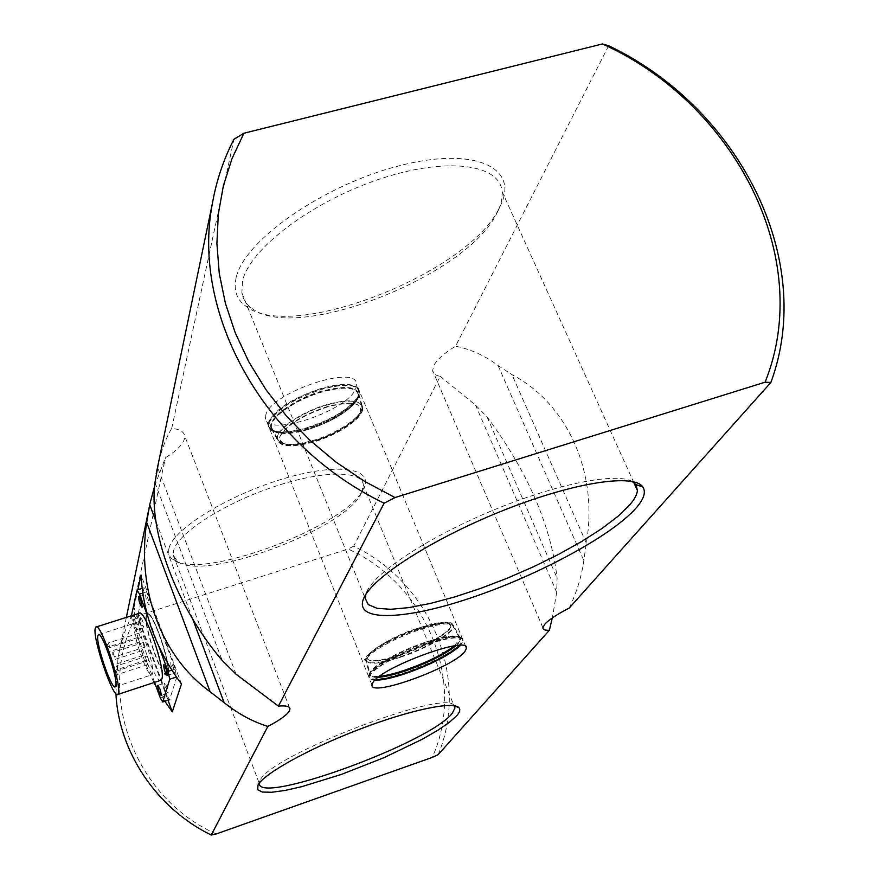 <?xml version="1.0" encoding="UTF-8"?>
<svg xmlns="http://www.w3.org/2000/svg" width="879" height="879" viewBox="0 0 879 879"><rect width="100%" height="100%" fill="white"/><g stroke="black" fill="none" stroke-linecap="round" stroke-linejoin="round"><path stroke-width="0.66" stroke-dasharray="4.39 3.3" d="M167.713 673.764L167.032 674.907C162.143 680.049 143.035 625.43 146.244 615.619L146.969 614.212C151.66 608.323 171.438 664.974 167.713 673.764M146.54 615.52C143.332 625.343 162.439 679.95 167.329 674.808L168.01 673.666C171.746 664.876 151.968 608.224 147.276 614.113L146.54 615.52M438.149 754.665C470.419 677.456 429.765 582.217 353.677 546.178L440.214 376.333C435.61 375.531 433.083 373.641 432.633 370.652L433.743 365.642C436.907 359.643 444.17 353.171 455.542 346.238L608.664 45.741M440.214 376.333L475.55 405.109L487.076 416.888C527.587 471.485 550.924 525.202 557.088 578.052L556.704 592.325L552.287 617.948M361.687 492.482L361.621 492.614C346.689 528.784 203.049 582.711 177.404 561.34L173.361 555.429L173.602 550.672C177.338 533.817 221.706 504.645 271.281 487.636C320.868 470.441 361.796 469.935 363.291 484.648L361.687 492.482M168.966 548.474C167.856 553.177 169.207 556.868 172.998 559.56C199.797 581.722 347.996 526.092 363.554 488.504L363.631 488.372C374.256 467.936 337.492 462.255 282.236 479.099C227.057 495.668 172.811 529.521 168.966 548.474M497.734 211.421L497.569 211.762C468.957 275.874 294.015 344.271 251.152 307.727C245.988 303.793 242.89 298.827 241.857 292.828L242.593 280.676C249.79 249.131 310.792 202.269 378.278 179.547C445.774 156.528 500.063 163.802 502.063 191.567C502.656 197.61 501.206 204.225 497.734 211.421M236.176 277.632C233.418 289.641 236.44 299.003 245.252 305.716C290.004 343.546 470.243 273.083 500.03 206.51L500.206 206.158C519.907 168.021 475.528 145.859 398.956 165.856C322.505 185.348 243.758 241.099 236.176 277.632M454.091 705.705C446.84 687.774 268.732 756.028 260.206 780.288L259.283 783.134M632.232 481.483C616.476 472.32 558.209 483.505 495.404 509.293C432.589 535.003 378.541 569.823 367.697 589.842L365.554 594.874M154.66 486.01L165.395 457.772C176.459 450.949 182.821 444.576 184.491 438.654L184.612 435.621C183.755 431.567 179.459 429.15 171.724 428.37C166.527 436.863 162.121 448.312 158.495 462.717M374.817 680.28L369.466 678.775L368.949 677.445L369.85 674.973C378.366 665.315 397.341 655.163 426.754 644.516C448.686 637.495 460.849 636.044 463.255 640.187L460.541 645.417M265.854 414.822L265.491 418.437C266.82 438.017 348.293 410.757 355.775 388.485L356.511 384.046C356.698 363.708 270.666 392.704 265.854 414.822M306.639 427.809C333.58 418.876 350.908 408.065 358.643 395.363L359.39 390.968C356.819 383.244 344.238 382.343 321.626 388.265C293.081 397.791 275.413 408.977 268.655 421.832L268.776 426.963C273.446 433.226 286.071 433.512 306.639 427.809M569.24 608.026C576.701 592.391 581.557 576.569 583.821 560.56L586.315 543.09C598.709 472.462 566.999 403.208 511.996 374.685L498.063 365.532C484.626 355.501 470.452 349.073 455.542 346.238M153.99 682.554C141.915 658.514 135.245 633.55 133.971 607.664L160.703 680.357M160.714 680.39L168.021 700.255M181.459 683.983L141.047 574.976M133.971 607.664L137.86 589.71M164.856 701.299L156.209 686.807M353.677 546.178L348.073 549.045C425.535 583.535 466.859 680.511 432.281 757.39M216.201 833.962C132.344 796.879 95.448 690.07 136.179 616.311L131.169 616.772L125.214 630.759L120.665 645.329L118.05 657.316L115.907 693.652M171.724 428.37L233.957 139.256M136.179 616.311L348.073 549.045M131.169 616.772L165.395 457.772M307.87 429.6C290.861 434.413 279.225 434.83 272.984 430.842L270.919 427.776C267.579 418.679 294.795 399.231 322.395 391.496C344.766 385.65 356.94 386.65 358.918 394.495L357.951 398.692C350.15 410.845 333.449 421.14 307.87 429.6M269.051 422.81C275.819 409.966 293.476 398.791 322.033 389.265C344.645 383.332 357.226 384.222 359.786 391.935L358.83 396.781C350.754 409.361 333.482 420.03 307.024 428.765C289.433 433.754 277.401 434.171 270.919 430.04L268.666 426.392L269.051 422.81M425.26 642.296C400.154 650.581 372.949 665.502 369.971 672.402L369.488 673.984C371.037 678.786 383.024 677.555 405.45 670.292C432.534 661.294 461.618 644.725 460.607 638.572L460.124 637.374C456.344 634.385 444.719 636.022 425.26 642.296M369.422 673.907L368.532 676.39C370.455 681.137 382.859 679.786 405.757 672.347C433.435 662.37 452.015 652.526 461.486 642.802L462.881 639.725L462.387 638.319C458.486 635.22 446.466 636.934 426.315 643.439C396.901 654.075 377.937 664.238 369.422 673.907M167.955 673.523L167.285 674.654C162.406 679.775 143.398 625.43 146.595 615.663L147.32 614.267C152.001 608.411 171.669 664.777 167.955 673.523M167.713 673.6L167.043 674.731C162.175 679.852 143.167 625.507 146.353 615.739L147.079 614.344C151.748 608.488 171.427 664.854 167.713 673.6M164.538 683.236C164.999 687.752 166.175 691.081 168.054 693.245L168.153 693.07C167.702 688.565 166.527 685.224 164.648 683.06L164.538 683.236M170.68 662.722C171.141 667.436 172.35 670.886 174.317 673.072L174.438 672.874C173.987 668.161 172.778 664.711 170.801 662.513L170.68 662.722M140.343 617.519C140.838 622.068 141.98 625.354 143.771 627.375L143.881 627.156C143.398 622.607 142.255 619.321 140.453 617.289L140.343 617.519M133.531 619.684C134.047 624.233 135.19 627.518 136.959 629.551L137.069 629.331C136.553 624.782 135.41 621.497 133.641 619.453L133.531 619.684M139.091 613.355L138.3 614.915C135.091 625.145 154.363 681.928 160.571 680.401M134.311 624.255C131.751 632.484 148.002 679.148 151.946 674.786L152.496 673.819C155.429 666.326 138.684 618.19 134.894 623.079L134.311 624.255M111.292 660.678L112.831 665.139L111.292 660.678M141.552 650.91L143.09 655.349L141.552 650.91M115.83 670.04L117.379 674.523L115.83 670.04M146.211 660.173L147.771 664.645L146.211 660.173M116.676 665.974L118.236 670.49L116.676 665.974C115.336 667.952 115.841 669.479 118.193 670.501M147.265 656.064L148.837 660.558L147.265 656.064M112.93 652.405L114.49 656.932L112.93 652.405M143.596 642.538L145.167 647.032L143.596 642.538M108.381 643.054L109.93 647.548L108.381 643.054M138.904 633.287L140.464 637.747L138.904 633.287M107.59 647.263L109.128 651.735L107.59 647.263M137.915 637.539L139.453 641.978L137.915 637.539M145.551 594.852C146.046 599.61 147.232 603.005 149.1 605.049L149.232 604.796C148.749 600.049 147.562 596.654 145.683 594.6L145.551 594.852M158.89 646.537L147.815 616.553M131.345 616.014L133.004 623.552L139.783 621.398L138.146 613.861L131.4 615.794M154.583 682.368L133.004 623.552M138.146 613.861L144.112 587.743L146.595 591.853L175.218 669.062L176.415 677.05M176.866 676.896L169.548 699.739L167.032 695.443L160.198 697.695M139.783 621.398L167.032 695.443M556.704 592.325L475.55 405.109M155.99 521.445L192.655 618.926M454.366 645.889L459.893 638.692C458.3 634.253 446.686 635.473 425.051 642.362C398.044 651.24 369.466 667.622 370.092 673.578C370.103 675.973 373.267 676.885 379.552 676.325M378.234 677.313C371.553 677.687 368.971 676.215 370.509 672.896C373.465 666.04 400.494 651.24 425.447 642.999C444.774 636.759 456.311 635.132 460.069 638.099C461.343 639.714 459.981 642.241 456.003 645.68M459.75 645.417C462.618 642.582 463.497 640.461 462.365 639.055C458.497 635.989 446.543 637.693 426.502 644.164C400.626 652.712 372.597 668.051 369.554 675.116C368.114 678.138 370.059 679.676 375.377 679.731M400.78 657.14C379.354 664.019 367.883 665.073 366.367 660.327C365.719 654.372 393.298 638.396 419.437 629.858C440.379 623.255 451.663 622.167 453.278 626.606C454.355 632.649 426.667 648.603 400.78 657.14M418.503 628.957C392.583 638.319 375.816 647.405 368.18 656.195C366.06 662.997 376.849 662.7 400.549 655.294C425.106 646.45 441.577 637.616 449.949 628.804C453.432 621.475 442.95 621.53 418.503 628.957M308.024 429.468C287.136 435.193 274.995 434.6 271.611 427.677C268.326 418.712 295.146 399.549 322.34 391.924C344.392 386.167 356.391 387.145 358.346 394.869C359.522 404.494 333.493 422.162 308.024 429.468M322.121 391.067C290.52 399.835 261.876 423.151 273.05 430.172C279.258 434.138 290.806 433.721 307.694 428.941C333.108 420.536 349.688 410.306 357.434 398.242C360.522 386.903 348.743 384.519 322.121 391.067M306.837 428.095C289.356 433.039 277.401 433.468 270.952 429.359C259.327 422.074 288.993 397.879 321.747 388.804C349.348 382.024 361.544 384.519 358.335 396.297C350.303 408.812 333.13 419.404 306.837 428.095M327.043 404.538C300.673 411.987 274.567 430.457 277.665 439.006C280.884 445.598 292.641 446.092 312.924 440.489C337.668 433.347 363.005 416.283 361.906 407.098C360.049 399.747 348.425 398.89 327.043 404.538M313.693 441.148C290.334 447.257 279.115 445.609 280.038 436.182C286.312 424.942 302.079 415.064 327.318 406.548C351.424 400.538 362.379 402.483 360.192 412.383C353.16 423.513 337.657 433.094 313.693 441.148M236.066 674.237L157.539 467.353M498.063 365.532L583.821 560.56M487.076 416.888L557.088 578.052M586.315 543.09L511.996 374.685M154.957 482.681L222.2 660.459M313.067 441.291C292.509 446.971 280.599 446.477 277.335 439.797C274.193 431.149 300.662 412.438 327.384 404.878C349.051 399.154 360.829 400.022 362.697 407.471C363.807 416.767 338.129 434.05 313.067 441.291M327.658 406.9C302.057 415.536 286.082 425.546 279.709 436.929C278.786 446.477 290.158 448.147 313.836 441.939C338.129 433.786 353.841 424.074 360.972 412.8C363.203 402.769 352.105 400.802 327.658 406.9M419.305 629.034C392.814 637.682 364.873 653.877 365.532 659.92C367.081 664.733 378.706 663.667 400.406 656.701C426.634 648.054 454.685 631.891 453.597 625.749C451.949 621.244 440.522 622.343 419.305 629.034M400.187 654.855C376.157 662.359 365.224 662.656 367.367 655.767C375.091 646.834 392.089 637.627 418.371 628.133C443.159 620.607 453.784 620.563 450.246 627.991C441.752 636.945 425.062 645.9 400.187 654.855M171.844 670.172L175.218 669.062M136.893 590.27L143.958 588.062M146.595 591.853L142.816 593.039M542.903 627.683L432.633 370.652M361.621 492.614L363.554 488.504M177.404 561.34L172.998 559.56M497.569 211.762L500.03 206.51M251.152 307.727L245.252 305.716M260.019 780.64L257.833 785.343M367.202 590.743L364.291 597.083M241.857 292.828L365.126 598.17M173.361 555.429L259.283 783.453M371.971 685.005L368.949 677.445M463.255 640.187L462.365 639.055L460.069 638.099L459.893 638.692L453.278 626.606C452.158 626.463 454.586 617.311 418.569 628.892C391.924 637.055 363.62 654.976 366.367 660.327L370.092 673.578L370.509 672.896L369.015 676.808M268.271 425.414L265.491 418.437M359.39 392.693L357.434 398.242L358.346 394.869L361.906 407.098C362.774 409.12 361.049 412.68 356.72 417.8C346.667 427.458 332.295 435.281 313.605 441.258C292.092 446.818 280.115 446.071 277.665 439.006L271.611 427.677L273.05 430.172L270.952 429.359L268.776 426.963M359.39 390.968L356.511 384.046M465.793 646.724L463.31 640.769M289.521 707.628L184.612 435.621M363.291 484.648L454.047 705.694M502.063 191.567L633.803 482.483M126.345 617.399L118.05 657.316M272.984 430.842L270.919 430.04M358.918 394.495L362.697 407.471C363.609 409.438 361.862 413.042 357.445 418.283C347.249 428.073 332.691 435.995 313.748 442.06C291.949 447.697 279.808 446.939 277.335 439.797L270.919 427.776M369.971 672.402L369.026 674.589M460.607 638.572L453.597 625.749C452.454 625.628 454.959 616.333 418.437 628.067C383.969 638.275 358.918 660.426 365.532 659.92L369.488 673.984M368.532 676.39L268.666 426.392M462.881 639.725L359.786 391.935M460.124 637.374L462.387 638.319M357.951 398.692L358.83 396.781M161.187 695.509L168.054 693.245M167.219 675.391L174.317 673.072M136.959 629.551L143.771 627.375M115.358 686.752L151.946 674.786M143.09 655.349L112.831 665.139M147.771 664.645L117.379 674.523M148.837 660.558L118.236 670.49M145.167 647.032L114.49 656.932M140.464 637.747L109.93 647.548M139.453 641.978L109.128 651.735L107.491 650.746M142.046 607.279L149.1 605.049M138.739 596.786L145.683 594.6M137.959 637.44L107.634 647.164M138.959 633.177L108.425 642.956M143.651 642.439L112.973 652.306C111.424 653.811 111.93 655.338 114.457 656.943M147.32 655.965L116.72 665.886M146.266 660.085L115.863 669.952M141.596 650.823L111.336 660.59M98.734 634.594L134.894 623.079M96.393 626.903L95.811 627.079M133.641 619.453L140.453 617.289M163.802 664.799L170.801 662.513M157.879 685.279L164.648 683.06M144.112 587.743L142.189 588.348M112.798 665.15L112.127 664.777M111.051 661.173L111.314 660.623M115.841 669.996C114.501 672.16 115.006 673.677 117.336 674.534M109.886 647.559C107.403 646.087 106.908 644.56 108.392 642.999M107.601 647.208L106.853 649.076"/><path stroke-width="1.32" d="M552.287 617.948L549.364 630.265L438.149 754.665L432.281 757.39L216.201 833.962L211.246 835.05C156.352 808.306 118.687 751.501 115.907 693.652M770.883 382.486L765.093 382.189C815.119 258.03 734.756 103.612 602.456 43.95L608.664 45.741C738.129 107.37 816.701 258.338 770.883 382.486L569.24 608.026C557.011 614.366 548.859 619.761 544.804 624.211L542.903 627.683C542.848 629.595 545.002 630.452 549.364 630.265M259.283 783.134L259.283 783.453C258.481 805.472 430.194 742.513 452.213 713.363L454.981 707.958L454.091 705.705M456.871 715.561L449.29 722.417L437.544 730.438L422.261 739.25L384.134 757.599L341.601 774.344L301.805 786.661L285.159 790.419L271.787 792.265L262.414 792.056L257.635 789.738L258.03 784.991C264.03 773.608 308.87 748.655 359.346 729.339C409.845 709.935 453.421 700.904 458.959 707.727C460.53 709.518 459.827 712.122 456.871 715.561M365.554 594.874L365.126 598.17L368.246 604.587L377.014 608.301L390.825 609.29L408.933 607.609L430.501 603.423L454.652 596.951L480.461 588.469L506.996 578.305L533.322 566.823L558.517 554.418L581.634 541.53L601.807 528.609L618.157 516.16L629.902 504.678C634.506 499.283 637.022 494.558 637.44 490.526L635.913 484.56L632.232 481.483M636.363 507.732C611.795 535.904 537.069 575.844 470.155 598.127C403.153 620.673 351.512 622.376 364.291 597.083L364.796 596.16C376.355 574.613 438.039 535.926 506.754 509.062C575.492 482.066 634.111 473.528 642.824 486.999C646.142 491.976 643.988 498.887 636.363 507.732M192.655 618.926L224.156 702.684C238.011 713.737 252.57 721.648 267.842 726.417C279.709 720.22 286.917 715.045 289.433 710.891L290.004 708.881C289.773 706.353 285.906 705.43 278.412 706.123L236.066 674.237L222.2 660.459C176.053 606.323 148.507 531.663 154.957 482.681L158.495 462.717M224.156 702.684L210.136 691.751L146.672 522.357L149.683 504.7L154.66 486.01M460.541 645.417C449.762 654.954 431.644 664.282 406.175 673.38C392.452 677.984 381.991 680.291 374.817 680.28M372.883 682.565L371.971 685.005C370.29 697.651 454.157 667.128 465.013 651.295L466.43 648.262C469.88 634.792 380.992 667.26 372.883 682.565M168.021 700.255L172.284 711.836L164.856 701.299M137.86 589.71L141.047 574.976C143.2 614.267 156.671 650.614 181.459 683.983L172.284 711.836M156.209 686.807L153.99 682.554M146.672 522.357C136.761 589.435 160.846 656.195 210.136 691.751M394.99 497.569L384.134 503.195C262.997 444.95 191.018 312.704 212.399 203.445C216.41 180.667 223.596 159.264 233.957 139.256L243.912 133.234L231.968 158.736L223.365 185.832L218.3 214.212L216.904 243.505L219.256 273.336L225.398 303.299L235.297 332.965L248.867 361.917L265.963 389.716L286.378 415.954L309.847 440.203L336.02 462.112L364.543 481.34L394.99 497.569L765.093 382.189M243.912 133.234L602.456 43.95M267.842 726.417L211.246 835.05M384.134 503.195L278.412 706.123M157.682 685.499C158.165 690.004 159.33 693.344 161.187 695.509L161.297 695.333C160.824 690.828 159.648 687.488 157.791 685.312L157.682 685.499M163.582 665.029C164.065 669.743 165.274 673.193 167.219 675.391L167.34 675.204C166.867 670.49 165.659 667.029 163.703 664.832L163.582 665.029M95.185 628.595C92.647 639.22 113.49 699.728 117.896 694.41L118.489 693.212C121.621 683.862 99.964 620.849 95.811 627.079L95.185 628.595M160.571 680.401L161.879 678.973C165.867 669.391 144.101 606.884 139.091 613.355L96.393 626.903M97.811 635.88C95.8 643.977 111.974 690.949 115.358 686.752L115.819 685.807C118.182 678.467 101.525 630.001 98.283 634.737L97.811 635.88M138.497 597.072C139.014 601.818 140.2 605.224 142.046 607.279L142.178 607.037C141.673 602.28 140.486 598.874 138.629 596.819L138.497 597.072M154.583 682.368L160.198 697.695L162.703 702.013L169.746 679.236L168.076 671.402L158.89 646.537M147.815 616.553L139.508 594.083L137.047 589.963L131.4 615.794M149.683 504.7L155.99 521.445M379.552 676.325C386.353 675.621 395.012 673.501 405.527 669.952C426.612 662.524 442.884 654.503 454.366 645.889M456.003 645.68C444.741 654.547 427.985 662.909 405.746 670.787C394.341 674.622 385.178 676.797 378.234 677.313M375.377 679.731C382.552 679.621 392.781 677.335 406.065 672.874C430.919 664.008 448.806 654.855 459.75 645.417M168.076 671.402L171.844 670.172M176.415 677.05L169.746 679.236M142.816 593.039L139.508 594.083M162.835 701.816L169.68 699.541M466.43 648.262L465.793 646.724M290.004 708.881L289.521 707.628M454.047 705.694L454.981 707.958M633.803 482.483L637.44 490.526M635.913 484.56L642.824 486.999M454.146 705.76L458.959 707.727M212.399 203.445L156.198 473.781M148.342 511.589L126.345 617.399M161.154 680.203L117.896 694.41M142.189 588.348L137.179 589.919M162.703 702.013L169.548 699.739M112.127 664.777L111.051 661.173M106.853 649.076L107.491 650.746"/></g></svg>
